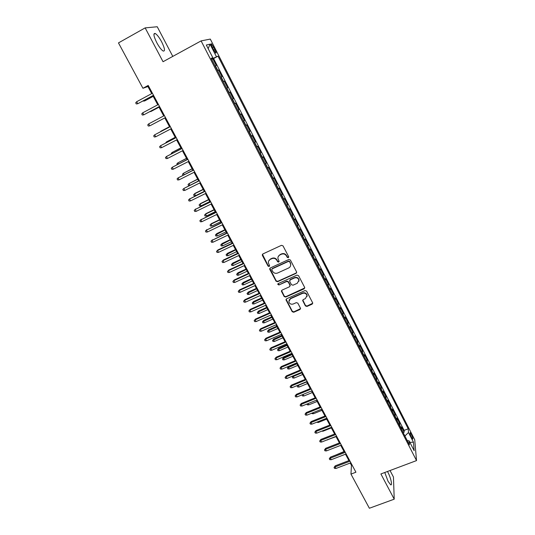 <?xml version="1.0" encoding="UTF-8"?>
<svg xmlns="http://www.w3.org/2000/svg" width="535" height="535" viewBox="0 0 535 535"><rect width="100%" height="100%" fill="white"/><g stroke="black" fill="none" stroke-linecap="round" stroke-linejoin="round"><path stroke-width="0.8" d="M288.285 257.703L288.639 256.66L283.015 245.866L281.45 245.331L262.886 253.944L262.397 255.429L268.055 266.109L269.145 266.483L269.573 265.728L268.369 262.819C268.269 261.247 268.924 260.09 270.335 259.348L271.88 258.639C273.974 257.91 275.639 258.485 276.862 260.344L277.591 261.729L278.681 262.103L279.116 261.327L277.926 258.499C277.799 256.887 278.461 255.697 279.912 254.934L281.457 254.219C283.57 253.49 285.235 254.058 286.466 255.931L287.188 257.328L288.285 257.703M278.207 256.626L280.046 254.586L281.591 253.878C283.697 253.149 285.362 253.717 286.586 255.59L287.315 256.981L288.726 257.081M262.458 254.299L268.209 265.755L269.573 265.902M268.69 260.933L270.483 259L272.021 258.285C274.114 257.562 275.779 258.137 277.003 259.997L277.732 261.381L279.116 261.508M384.779 472.499L388.076 481.339L390.657 484.797C392.657 485.961 390.764 477.541 387.862 472.191L387.48 471.482M161.67 41.884C159.29 37.503 157.15 34.708 155.264 33.498C153.097 33.063 153.605 36.126 156.782 42.693C159.183 47.087 161.309 49.869 163.162 51.032C165.315 51.434 164.82 48.384 161.67 41.884M411.295 434.173L410.251 432.648C409.75 432.922 410.191 434.574 411.569 437.61L412.605 439.135C413.107 438.847 412.666 437.195 411.295 434.173M305.405 305.92L306.943 306.441L312.126 304.168L312.748 303.031L306.582 291.107L305.037 290.572L286.613 298.784L285.998 299.861L292.21 311.724L293.735 312.253L299.941 309.524L300.563 308.421L297.855 303.164L296.316 302.636L293.233 304C290.98 304.602 289.509 303.82 288.826 301.66L290.472 298.764L302.596 293.367C304.81 292.752 306.281 293.508 307.01 295.614L305.351 298.637L303.325 299.533L302.71 300.65L305.405 305.92L305.505 305.512L307.036 306.033L312.761 303.225M172.792 56.389L157.243 26.75L145.159 27.887L163.041 61.726L201.1 40.901L416.531 460.588L380.893 473.957L394.221 499.175L369.377 508.25L350.96 474.097L355.929 472.218L148.208 85.433L142.939 88.282L147.927 86.536L151.733 93.612M145.159 27.887L118.469 42.9L142.939 88.282M296.062 273.358L296.577 271.894L290.391 260.023L288.826 259.488L270.309 267.968L269.821 269.439L276.04 281.189L277.585 281.718L296.062 273.358L296.691 272.509M298.53 275.645L304.649 287.389L304.134 288.84L285.703 297.065L284.165 296.537L281.417 291.207L282.032 290.13L289.488 286.78L289.99 285.329L288.245 282.005L286.7 281.477L278.929 284.981L277.765 284.346L278.2 283.59L296.978 275.11L298.53 275.645M403.143 432.588L404.192 432.186L401.484 426.91L401.598 428.843L399.779 425.298L399.692 425.86M398.628 423.787L399.678 423.379L396.957 418.069L397.05 419.968L395.218 416.404L395.124 416.952M394.088 414.933L395.138 414.518L392.396 409.175L392.469 411.04L390.63 407.456L390.53 407.998M389.513 406.018L390.57 405.604L387.815 400.227L387.862 402.059L386.009 398.448L385.902 398.983M384.912 397.05L385.969 396.629L383.194 391.219L383.227 393.018L381.361 389.386L381.248 389.908M380.285 388.029L381.341 387.608L378.553 382.164L378.559 383.916L376.687 380.265L376.566 380.78M375.63 378.947L376.687 378.519L373.878 373.042L373.865 374.761L371.979 371.083L371.852 371.591M370.942 369.812L371.999 369.377L369.177 363.867L369.137 365.552L367.244 361.847L367.11 362.342M366.228 360.617L367.284 360.182L364.442 354.631L364.382 356.277L362.476 352.552L362.335 353.033M361.479 351.368L362.543 350.92L359.68 345.336L359.6 346.947L357.674 343.196L357.534 343.671M356.705 342.052L357.768 341.604L354.886 335.987L354.785 337.552L352.846 333.78L352.699 334.241M351.896 332.683L352.96 332.228L350.064 326.577L349.937 328.102L347.991 324.304L347.83 324.758M347.055 323.254L348.124 322.792L345.209 317.101L345.055 318.586L343.095 314.767L342.935 315.209M342.186 313.757L343.256 313.296L340.32 307.565L340.146 309.016L338.173 305.164L338 305.599M337.284 304.208L338.361 303.74L335.405 297.975L335.204 299.379L333.218 295.507L333.044 295.929M332.355 294.591L333.432 294.116L330.456 288.318L330.229 289.676L328.229 285.777L328.049 286.192M327.393 284.914L328.463 284.433L325.474 278.595L325.226 279.912L323.214 275.993L323.02 276.394M322.391 275.171L323.474 274.689L320.458 268.811L320.184 270.088L318.158 266.136L317.964 266.53M317.362 265.367L318.445 264.878L315.409 258.96L315.108 260.197L313.075 256.218L312.868 256.599M312.3 255.496L313.383 255.008L310.333 249.049L310.006 250.24L307.953 246.234L307.739 246.608M307.21 245.565L308.287 245.07L305.217 239.071L304.863 240.215L302.797 236.189L302.583 236.544M302.081 235.567L303.164 235.066L300.068 229.027L299.694 230.124L297.614 226.071L297.386 226.419M296.918 225.502L298.002 224.994L294.885 218.915L294.484 219.972L292.391 215.886L292.157 216.22M291.715 215.371L292.805 214.856L289.669 208.737L289.241 209.747L287.135 205.634L286.887 205.955M286.486 205.166L287.576 204.651L284.419 198.492L283.958 199.448L281.838 195.315L281.591 195.623M281.216 194.9L282.313 194.379L279.136 188.18L278.648 189.089L276.508 184.923L276.254 185.217M275.92 184.562L277.01 184.033L273.813 177.794L273.298 178.657L271.145 174.463L270.877 174.744M270.576 174.156L271.673 173.621L268.456 167.341L267.908 168.15L265.741 163.931L265.474 164.198M265.206 163.683L266.303 163.142L263.06 156.815L262.484 157.578L260.304 153.324L260.023 153.585M259.796 153.137L260.893 152.589L257.629 146.222L257.027 146.931L254.834 142.651L254.54 142.898M254.346 142.517L255.449 141.962L252.159 135.549L251.53 136.211L249.317 131.898L249.022 132.132M248.862 131.824L249.965 131.262L246.655 124.809L245.993 125.417L243.766 121.077L243.465 121.298M243.338 121.057L244.441 120.495L241.111 113.995L240.416 114.543L238.175 110.177L237.868 110.384M237.781 110.217L238.884 109.648L235.534 103.108L234.805 103.603L232.551 99.202L232.23 99.396M232.183 99.303L233.287 98.728L229.91 92.14L229.154 92.582L226.887 88.155L226.552 88.329M226.546 88.315L227.656 87.733L224.252 81.099L223.142 81.688M223.128 81.654L223.463 81.487L221.176 77.027L221.978 76.659L218.554 69.978L217.391 70.466M217.444 70.573L218.554 69.978M212.208 47.347L215.712 53.059C216.421 53.259 216.153 52.056 214.916 49.454L211.405 43.743C210.696 43.536 210.964 44.733 212.208 47.347M201.1 40.901L210.295 39.082L414.725 439.783L416.531 460.588M404.192 432.186L404.079 430.401L408.225 428.803L217.999 56.162L211.552 59.091M408.225 428.803L408.499 432.527L413.448 442.211L414.157 450.691L409.114 440.853L409.409 444.799L211.158 58.315L212.85 57.78L206.309 45.014L210.021 44.164L216.414 56.663M404.079 430.401L213.592 58.536L212.816 58.783L216.267 65.511L215.083 65.972M223.463 81.487L224.252 81.099M227.656 87.733L226.887 88.155M233.287 98.728L232.551 99.202M238.884 109.648L238.175 110.177M244.441 120.495L243.766 121.077M249.965 131.262L249.317 131.898M255.449 141.962L254.834 142.651M260.893 152.589L260.304 153.324M266.303 163.142L265.741 163.931M271.673 173.621L271.145 174.463M277.01 184.033L276.508 184.923M282.313 194.379L281.838 195.315M287.576 204.651L287.135 205.634M292.805 214.856L292.391 215.886M298.002 224.994L297.614 226.071M303.164 235.066L302.797 236.189M308.287 245.07L307.953 246.234M313.383 255.008L313.075 256.218M318.445 264.878L318.158 266.136M323.474 274.689L323.214 275.993M328.463 284.433L328.229 285.777M333.432 294.116L333.218 295.507M338.361 303.74L338.173 305.164M343.256 313.296L343.095 314.767M348.124 322.792L347.991 324.304M352.96 332.228L352.846 333.78M357.768 341.604L357.674 343.196M362.543 350.92L362.476 352.552M367.284 360.182L367.244 361.847M371.999 369.377L371.979 371.083M376.687 378.519L376.687 380.265M381.341 387.608L381.361 389.386M385.969 396.629L386.009 398.448M390.57 405.604L390.63 407.456M395.138 414.518L395.218 416.404M399.678 423.379L399.779 425.298M394.221 499.175L393.452 477.039L390.035 470.526M350.218 463.016L351.455 465.31L350.96 474.097M152.849 95.691L157.751 104.813M158.841 106.846L163.723 115.934M164.8 117.927L156.013 122.562L164.8 117.927L169.648 126.956M170.725 128.955L175.527 137.89M176.61 139.909L181.358 148.75M182.455 150.79L187.156 159.537M188.26 161.59L192.914 170.25M194.024 172.317L198.632 180.89M199.749 182.977L204.31 191.456M205.433 193.556L209.947 201.956M211.078 204.062L215.545 212.375M216.688 214.502L221.109 222.734M222.259 224.867L226.633 233.013M227.79 235.166L232.123 243.231M233.287 245.398L237.573 253.376M238.75 255.556L242.99 263.454M244.167 265.648L248.374 273.465M249.557 275.672L253.717 283.41M254.907 285.63L259.02 293.294M260.224 295.521L264.297 303.104M265.5 305.351L269.533 312.855M270.75 315.108L274.743 322.545M275.96 324.812L279.912 332.168M281.136 334.442L285.048 341.725M286.278 344.018L290.151 351.228M291.388 353.528L295.226 360.664M296.464 362.977L300.262 370.039M301.513 372.36L305.271 379.355M306.522 381.689L310.24 388.617M311.504 390.958L315.182 397.813M316.452 400.167L320.097 406.954M321.368 409.315L324.972 416.036M326.25 418.41L329.827 425.058M331.105 427.445L334.642 434.025M335.926 436.42L339.431 442.94M340.721 445.341L344.192 451.794M345.49 454.208L348.92 460.595M148.603 86.168L147.927 86.536M352.09 465.069L351.455 465.31M211.706 59.385L212.816 58.783M213.592 58.536L217.999 56.162M211.345 58.69L212.85 57.78M221.176 77.027L220.835 77.187M294.25 220.306L294.484 219.972M299.466 230.478L299.694 230.124M304.649 240.576L304.863 240.215M309.798 250.614L310.006 250.24M314.908 260.578L315.108 260.197M319.99 270.483L320.184 270.088M325.033 280.32L325.226 279.912M330.048 290.097L330.229 289.676M335.03 299.807L335.204 299.379M339.979 309.451L340.146 309.016M344.894 319.034L345.055 318.586M349.783 328.557L349.937 328.102M354.631 338.02L354.785 337.552M359.453 347.422L359.6 346.947M364.248 356.765L364.382 356.277M369.01 366.047L369.137 365.552M373.738 375.269L373.865 374.761M378.439 384.438L378.559 383.916M383.113 393.546L383.227 393.018M387.755 402.594L387.862 402.059M392.369 411.589L392.469 411.04M396.957 420.523L397.05 419.968M409.114 440.853L407.229 440.552M401.511 429.404L401.598 428.843M404.895 435.998L408.499 432.527M208.189 48.692L210.021 44.164M413.448 442.211L409.877 442.338M269.854 268.356L276.18 280.815L277.718 281.343L296.176 272.99M289.522 261.796L288.425 261.421L272.175 268.858L271.747 269.613L272.596 271.332C273.82 273.178 275.471 273.746 277.558 273.037L288.659 267.981C290.137 267.206 290.799 265.995 290.645 264.35L289.642 261.441L288.552 261.067L288.425 261.421M271.887 269.085L272.322 268.496L288.552 261.067M290.565 265.761L290.766 263.996L290.284 263.253M289.642 261.441L290.405 262.899M281.55 290.558L284.292 296.143L285.83 296.671L304.769 287.944M290.11 285.937L290.11 284.948L288.365 281.631L286.82 281.096L278.929 284.981M277.899 283.838L279.063 284.6M297.266 283.289L298.925 280.26C298.202 278.106 296.724 277.337 294.484 277.966L290.191 279.899L289.682 281.356L291.428 284.687L292.973 285.215L297.266 283.289M298.904 281.283L299.032 279.885C298.309 277.732 296.831 276.969 294.598 277.591L294.484 277.966M289.682 280.36L290.304 279.524L294.598 277.591M302.797 300.035L305.505 305.512M307.016 296.53L307.103 295.22C306.381 293.113 304.91 292.364 302.696 292.973L302.596 293.367M288.98 300.302L290.585 298.363L302.696 292.973M286.118 299.225L292.324 311.316L293.849 311.838L300.57 308.621M144.042 100.426L144.37 101.028L144.952 100.794L153.204 96.36M142.865 101.061L144.37 101.028L153.177 96.3M136.652 101.724L135.689 102.84L136.298 103.95L137.742 103.73L136.652 101.724L152.408 93.244M153.492 95.27L137.742 103.73L153.525 95.33M150.054 111.527L150.776 111.568L159.022 107.181M149.218 111.975L159.009 107.154M169.508 126.688L160.747 131.302L169.515 126.715M160.206 131.898L160.874 131.543M175.212 137.308L166.479 141.902L175.239 137.355M165.589 143.039L166.479 141.902L166.766 142.43M142.691 112.838L141.728 113.935L142.33 115.038L143.775 114.831L142.691 112.838L158.427 104.452M159.504 106.458L143.775 114.831L159.517 106.492M148.69 123.879L147.72 124.956L148.315 126.053L149.76 125.852L148.69 123.879L164.399 115.58M150.342 125.551L165.469 117.573L150.342 125.551M170.317 126.601L154.642 134.833L170.331 126.628M155.712 136.799L154.267 136.987L153.672 135.897L154.642 134.833L155.712 136.799L171.394 128.607M176.196 137.542L160.56 145.721L176.222 137.595M161.617 147.667L160.172 147.847L159.584 146.764L160.56 145.721L161.617 147.667L177.279 139.561M180.877 147.854L172.17 152.428L180.917 147.927M171.441 153.846L171.213 153.431L172.17 152.428L172.618 153.244M182.034 148.409L166.432 156.528L182.074 148.489M167.482 158.467L166.037 158.627L165.455 157.557L166.432 156.528L167.482 158.467L183.124 150.442M186.508 158.327L177.827 162.881L186.561 158.434M177.252 164.579L176.864 163.87L177.827 162.881L178.422 163.984M187.825 159.196L172.263 167.261L187.885 159.31M173.307 169.187L171.862 169.341L171.28 168.271L172.263 167.261L173.307 169.187L188.929 161.249M192.098 168.732L183.445 173.266L192.165 168.866M183.023 175.239L182.482 174.243L183.445 173.266L184.194 174.651M193.583 169.916L178.055 177.921L193.657 170.056M179.098 179.834L177.647 179.981L177.072 178.917L178.055 177.921L179.098 179.834L194.693 171.982M197.649 179.071L189.029 183.585L197.736 179.232M189.417 185.491L188.614 185.571L188.059 184.548L189.029 183.585L189.925 185.244M199.294 180.556L183.813 188.507L199.388 180.73M184.842 190.406L183.398 190.54L182.823 189.49L183.813 188.507L184.842 190.406L200.418 182.642M195.563 195.67L194.151 195.797L193.596 194.78L195.007 193.382L194.566 193.83L195.563 195.67L204.256 191.37M193.596 194.78L194.566 193.83L203.267 189.524M195.007 193.382L203.166 189.337M204.972 191.129L189.524 199.02L205.079 191.329M190.547 200.906L189.102 201.033L188.534 199.99L189.524 199.02L190.547 200.906L206.102 193.229M188.534 199.99L189.992 198.545M201.066 205.841L199.649 205.962L199.1 204.945L200.505 203.541L200.077 204.016L201.066 205.841L209.747 201.581M199.1 204.945L200.077 204.016L208.764 199.749M200.505 203.541L208.65 199.535M210.609 201.628L195.201 209.466L210.73 201.855M196.218 211.338L194.773 211.459L194.205 210.415L195.201 209.466L196.218 211.338L211.746 203.741M194.205 210.415L195.649 208.964M206.53 215.939L205.119 216.053L204.571 215.043L205.955 213.632L205.547 214.127L206.53 215.939L215.197 211.726M204.571 215.043L205.547 214.127L214.221 209.907M205.955 213.632L214.094 209.666M216.214 212.054L200.839 219.838L216.347 212.308M201.849 221.697L200.404 221.804L199.843 220.774L200.839 219.838L201.849 221.697L217.357 214.181M199.843 220.774L201.274 219.31M211.954 225.977L210.543 226.078L210.001 225.081L211.378 223.657L210.984 224.178L211.954 225.977L220.614 221.804M210.001 225.081L210.984 224.178L219.644 219.999M211.378 223.657L219.497 219.738M221.778 222.413L206.436 230.144L221.925 222.687M207.44 231.989L205.995 232.09L205.44 231.066L206.436 230.144L207.44 231.989L222.921 224.553M205.44 231.066L206.858 229.595M217.35 235.948L215.939 236.042L215.398 235.046L216.762 233.614L216.381 234.156L217.35 235.948L225.991 231.822M215.398 235.046L225.028 230.023M216.762 233.614L224.874 229.736M227.301 232.698L212 240.375L227.462 233.006M212.997 242.215L211.552 242.301L210.997 241.285L212 240.375L212.997 242.215L228.458 234.852M210.997 241.285L212.402 239.8M222.707 245.853L221.296 245.939L220.761 244.95L222.112 243.512L221.744 244.074L222.707 245.853L231.341 241.766M220.761 244.95L230.378 239.981M222.112 243.512L230.21 239.667M232.785 242.917L217.912 249.945L217.524 250.54L232.966 243.244M218.514 252.366L217.07 252.446L216.514 251.437L217.524 250.54L218.514 252.366L233.949 245.083M216.514 251.437L217.912 249.945M228.03 255.697L226.619 255.77L226.084 254.787L227.428 253.343L227.074 253.924L228.03 255.697L236.651 251.651M226.084 254.787L235.694 249.878M227.428 253.343L235.514 249.537M238.236 253.068L223.383 260.023L223.008 260.639L238.429 253.423M223.991 262.451L222.547 262.524L222.005 261.515L223.008 260.639L223.991 262.451L239.406 255.248M222.005 261.515L223.383 260.023M233.32 265.474L231.909 265.541L231.381 264.564L232.712 263.106L232.371 263.715L233.32 265.474L241.927 261.468M231.381 264.564L240.977 259.709M232.712 263.106L240.783 259.348M243.652 263.146L228.82 270.028L228.458 270.67L243.86 263.528M229.441 272.469L227.99 272.529L227.449 271.533L228.458 270.67L229.441 272.469L244.829 265.34M227.449 271.533L228.82 270.028M238.57 275.184L237.159 275.244L236.637 274.274L237.955 272.81L237.627 273.438L238.57 275.184L247.163 271.225M236.637 274.274L246.227 269.473M237.955 272.81L246.02 269.092M249.029 273.164L234.223 279.972L233.875 280.634L249.25 273.572M234.845 282.42L233.4 282.473L232.859 281.484L233.875 280.634L234.845 282.42L250.213 275.371M232.859 281.484L234.223 279.972M243.793 284.834L242.382 284.887L241.86 283.924L243.171 282.453L242.857 283.102L243.793 284.834L252.373 280.915M241.86 283.924L251.437 279.176M243.171 282.453L251.223 278.768M254.372 283.109L239.586 289.85L239.252 290.532L254.607 283.543M240.222 292.304L238.777 292.351L238.236 291.368L239.252 290.532L240.222 292.304L255.563 285.329M238.236 291.368L239.586 289.85M248.976 294.424L247.571 294.471L247.05 293.514L248.347 292.036L248.046 292.705L248.976 294.424L257.549 290.545M247.05 293.514L256.619 288.82M248.347 292.036L256.392 288.385M259.682 292.993L244.916 299.66L244.595 300.362L259.923 293.447M245.558 302.128L244.114 302.168L243.579 301.185L244.595 300.362L245.558 302.128L260.879 295.226M243.579 301.185L244.916 299.66M254.132 303.954L252.721 303.987L252.206 303.037L253.496 301.553L253.209 302.242L254.132 303.954L262.692 300.115M252.206 303.037L261.769 298.396M253.496 301.553L261.521 297.948M264.952 302.81L250.213 309.404L249.905 310.133L265.213 303.291M250.861 311.885L249.417 311.912L248.882 310.942L249.905 310.133L250.861 311.885L266.156 305.057M248.882 310.942L250.213 309.404M259.254 313.423L257.843 313.45L257.335 312.507L258.612 311.009L258.331 311.724L259.254 313.423L267.801 309.625M257.335 312.507L266.878 307.913M258.612 311.009L266.624 307.438M302.716 300.269L302.71 300.65M270.188 312.567L255.469 319.087L255.182 319.836L270.463 313.069M256.125 321.575L254.68 321.595L254.158 320.632L255.182 319.836L256.125 321.575L271.405 314.821M254.158 320.632L255.469 319.087M264.343 322.826L262.932 322.846L262.424 321.909L263.688 320.411L263.427 321.14L264.343 322.826L272.877 319.067M262.424 321.909L271.961 317.375M263.688 320.411L271.693 316.874M275.391 322.257L260.699 328.711L260.418 329.48L275.679 322.779M261.361 331.205L259.916 331.218L259.395 330.262L260.418 329.48L261.361 331.205L276.615 324.524M259.395 330.262L260.699 328.711M269.399 332.175L267.988 332.188L267.487 331.259L268.744 329.747L268.49 330.496L269.399 332.175L277.919 328.457M267.487 331.259L277.01 326.771M268.744 329.747L276.735 326.25M280.567 331.881L265.888 338.267L265.627 339.056L280.862 332.429M266.557 340.775L265.113 340.782L264.598 339.825L265.627 339.056L266.557 340.775L281.791 334.161M264.598 339.825L265.888 338.267M274.422 341.464L273.01 341.47L272.516 340.548L273.76 339.029L273.519 339.799L274.422 341.464L282.928 337.786M272.516 340.548L282.032 336.107M273.76 339.029L281.738 335.565M285.703 341.444L271.051 347.763L270.797 348.573L286.004 342.019M271.726 350.278L270.282 350.278L269.767 349.328L270.797 348.573L271.726 350.278L286.934 343.737M269.767 349.328L271.051 347.763M279.417 350.699L278.006 350.692L277.511 349.776L278.742 348.252L278.521 349.041L279.417 350.699L287.91 347.055M277.511 349.776L287.014 345.389M278.742 348.252L286.713 344.828M284.379 359.868L282.968 359.861L282.473 358.945L283.697 357.42L283.483 358.223L284.379 359.868L292.859 356.263M282.473 358.945L291.97 354.605M283.697 357.42L291.655 354.023M289.308 368.983L287.897 368.969L287.409 368.06L288.626 366.522L288.418 367.351L289.308 368.983L297.774 365.412M287.409 368.06L296.892 363.773M288.626 366.522L296.571 363.165M290.806 350.947L276.174 357.199L275.933 358.029L291.12 351.542M276.856 359.721L275.411 359.714L274.903 358.771L275.933 358.029L276.856 359.721L292.036 353.247M274.903 358.771L276.174 357.199M295.875 360.389L281.263 366.575L281.042 367.425L296.203 361.005M281.958 369.103L280.514 369.09L280.006 368.154L281.042 367.425L281.958 369.103L297.119 362.703M280.006 368.154L281.263 366.575M300.911 369.765L286.325 375.891L286.111 376.754L301.252 370.407M287.021 378.432L285.583 378.406L285.075 377.476L286.111 376.754L287.021 378.432L302.161 372.092M285.075 377.476L286.325 375.891M293.481 375.724L293.327 376.419L294.203 378.044L302.663 374.507M294.203 378.044L292.799 378.018L292.311 377.115L293.327 376.419L301.787 372.875M292.311 377.115L293.274 375.811M305.913 379.088L291.354 385.146L291.154 386.029L306.267 379.743M292.056 387.694L290.612 387.661L290.11 386.738L291.154 386.029L292.056 387.694L307.17 381.422M290.11 386.738L291.354 385.146M298.269 385.113L299.078 387.046L307.518 383.548M299.078 387.046L297.667 387.012L297.186 386.116L298.202 385.427L306.649 381.923M297.186 386.116L297.487 385.441M310.888 388.35L296.35 394.342L296.163 395.245L311.256 389.025M297.059 396.896L295.614 396.856L295.119 395.94L296.163 395.245L297.059 396.896L312.146 390.69M295.119 395.94L296.35 394.342M303.071 394.429L303.913 395.994L312.346 392.529M303.913 395.994L302.509 395.954L302.068 394.837M302.028 395.064L302.85 394.516M315.831 397.552L301.312 403.477L301.138 404.4L316.205 398.247M302.028 406.045L300.59 405.991L300.095 405.082L301.138 404.4L302.028 406.045L317.094 399.906M300.095 405.082L301.312 403.477M308.026 403.597L308.722 404.881L317.141 401.457M308.722 404.881L307.317 404.834L306.896 404.059M320.739 406.694L306.247 412.559L306.08 413.502L321.127 407.416M306.97 415.133L305.525 415.073L305.037 414.17L306.08 413.502L306.97 415.133L322.01 409.054M305.037 414.17L306.247 412.559M312.962 412.712L313.503 413.722L321.909 410.332M313.503 413.722L312.099 413.669L311.831 413.167M325.621 415.775L311.143 421.58L310.995 422.543L326.016 416.518M311.872 424.161L310.434 424.101L309.946 423.198L310.995 422.543L311.872 424.161L326.892 418.149M309.946 423.198L311.143 421.58M317.857 421.767L318.251 422.503L326.644 419.146M318.251 422.503L316.727 422.222M330.469 424.803L316.018 430.548L315.877 431.524L330.877 425.566M316.753 433.136L315.316 433.062L314.827 432.173L315.877 431.524L316.753 433.136L331.747 427.191M314.827 432.173L316.018 430.548M322.725 430.769L322.973 431.23L331.359 427.906M322.973 431.23L321.709 431.17M335.284 433.771L320.86 439.456L320.726 440.452L335.706 434.554M321.595 442.05L320.157 441.977L319.676 441.087L320.726 440.452L321.595 442.05L336.568 436.165M319.676 441.087L320.86 439.456M327.56 439.71L336.034 436.62M327.667 439.904L327.132 439.877M340.073 442.686L325.668 448.31L325.548 449.32L340.501 443.488M326.41 450.911L324.979 450.831L324.498 449.948L325.548 449.32L326.41 450.911L341.363 445.093M324.498 449.948L325.668 448.31M344.828 451.547L330.449 457.111L330.342 458.141L345.269 452.369M331.198 459.719L329.761 459.632L329.286 458.756L330.342 458.141L331.198 459.719L346.125 453.961M329.286 458.756L330.449 457.111M335.692 455.084L344.052 451.54M349.556 460.347L335.198 465.858L335.104 466.901L350.01 461.19M335.953 468.473L334.522 468.372L334.047 467.503L335.104 466.901L335.953 468.473L350.86 462.775M334.047 467.503L335.198 465.858M217.732 70.312L215.431 65.818M212.375 47.675L213.652 46.986M213.646 50.143L214.916 49.454M286.586 255.59L286.466 255.931M281.591 253.878L281.457 254.219M280.046 254.586L279.912 254.934M277.732 261.381L277.591 261.729M277.003 259.997L276.862 260.344M272.021 258.285L271.88 258.639M270.483 259L270.335 259.348M268.209 265.755L268.055 266.109M262.558 255.081L262.397 255.429M287.315 256.981L287.188 257.328M277.718 281.343L277.585 281.718M276.18 280.815L276.04 281.189M269.968 269.078L269.821 269.439M272.322 268.496L272.175 268.858M304.234 288.452L304.134 288.84M285.83 296.671L285.703 297.065M284.292 296.143L284.165 296.537M281.664 291.18L281.537 291.568M290.11 284.948L289.99 285.329M288.365 281.631L288.245 282.005M286.82 281.096L286.7 281.477M290.304 279.524L290.191 279.899M302.917 300.57L302.817 300.971M290.585 298.363L290.472 298.764M300.048 309.11L299.941 309.524M293.849 311.838L293.735 312.253M292.324 311.316L292.21 311.724M286.238 299.814L286.111 300.215M312.213 303.76L312.126 304.168M307.036 306.033L306.943 306.441M153.913 34.253L155.264 33.498M210.997 43.964L211.405 43.743M262.431 254.673L262.277 255.021M269.841 268.69L269.693 269.051M290.766 263.996L290.645 264.35M281.55 290.819L281.417 291.207M290.224 285.289L290.104 285.677M277.906 283.971L277.765 284.346M299.032 279.885L298.925 280.26M307.103 295.22L307.01 295.614M286.125 299.46L285.998 299.861"/></g></svg>
